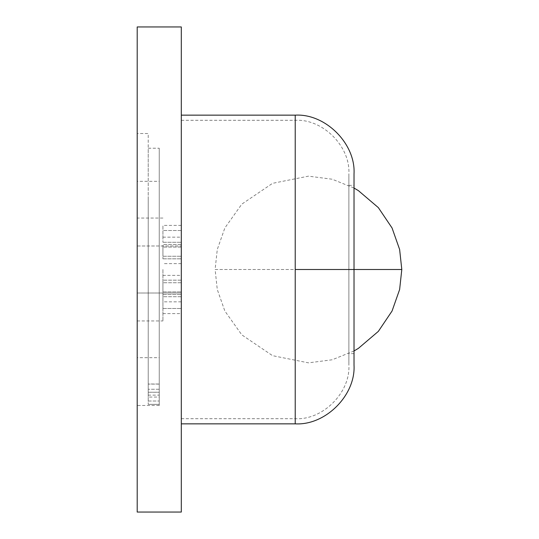 <?xml version="1.0" encoding="UTF-8"?>
<svg xmlns="http://www.w3.org/2000/svg" width="539" height="539" viewBox="0 0 539 539"><rect width="100%" height="100%" fill="white"/><g stroke="black" fill="none" stroke-linecap="round" stroke-linejoin="round"><path stroke-width="0.4" stroke-dasharray="2.69 2.02" d="M354.022 173.949L354.022 353.638L354.022 269.5L295.224 269.5L348.881 269.5L348.881 365.051L348.881 173.949L348.881 353.638L348.881 185.362L348.881 269.5L295.224 269.5L295.224 418.702L295.224 120.298L295.224 423.849M181.299 26.95L181.299 512.05M401.798 269.5L308.456 269.5L354.022 269.5L354.022 365.051M181.299 244.511L181.299 256.268L181.299 244.511L181.299 256.268L181.299 244.511L162.926 244.511L162.926 256.268L162.926 244.511L162.926 256.268L162.926 244.511L181.299 244.511M181.299 225.403L181.299 237.16L181.299 225.403L162.926 225.403L162.926 237.16L162.926 225.403M181.299 247.071L181.299 258.828L181.299 247.071L181.299 258.828L181.299 247.071L162.926 247.071L162.926 258.828L162.926 247.071L162.926 258.828L162.926 247.071L181.299 247.071M181.299 230.524L181.299 242.28L181.299 230.524L181.299 242.28L181.299 230.524L162.926 230.524L162.926 242.28L162.926 230.524L162.926 242.28L162.926 230.524L181.299 230.524M181.299 280.172L181.299 291.929L181.299 280.172L181.299 291.929L181.299 280.172L162.926 280.172L162.926 291.929L162.926 280.172L162.926 291.929L162.926 280.172L181.299 280.172M181.299 282.732L181.299 294.489L181.299 282.732L181.299 294.489L181.299 282.732L162.926 282.732L162.926 294.489L162.926 282.732L162.926 294.489L162.926 282.732L181.299 282.732M181.299 296.719L181.299 308.476L181.299 296.719L181.299 308.476L181.299 296.719L162.926 296.719L162.926 308.476L162.926 296.719L162.926 308.476L162.926 296.719L181.299 296.719M181.299 301.84L181.299 313.597L181.299 301.84L162.926 301.84L162.926 313.597L162.926 301.84M162.926 269.5L162.926 320.948L162.926 269.5M181.299 253.31L181.299 293.021L181.299 253.31M181.299 293.021L181.299 269.5L181.299 293.021L137.202 293.021L137.202 269.5L137.202 320.948L137.202 218.052L137.202 293.021L137.202 245.979L137.202 293.021L181.299 293.021M137.202 245.979L137.202 269.5L137.202 245.979L181.299 245.979L137.202 245.979M137.202 26.95L137.202 512.05M159.248 395.134L159.248 401.016L159.248 389.252L159.248 401.016L159.248 389.252L159.248 395.134L159.248 392.237L148.225 392.237L148.225 401.016L148.225 389.252L148.225 401.016L148.225 395.134L159.248 395.114L159.248 404.371C159.248 405.84 159.248 405.84 159.248 404.371C159.248 405.84 159.248 405.84 159.248 404.371L148.225 404.371L159.248 404.371L159.248 397.054L148.225 397.054L148.225 404.371L148.225 196.573L148.225 395.114M137.202 357.701L137.202 269.5L137.202 357.701L159.248 357.701L159.248 269.5L159.248 357.701M137.202 181.299L137.202 269.5L137.202 181.299L159.248 181.299L159.248 269.5L159.248 181.299M137.202 133.524L137.202 405.476L137.202 133.524L148.225 133.524L148.225 176.415M148.225 384.011L148.225 148.225L159.248 148.225L159.248 392.237L159.248 384.011L148.225 384.011M148.225 392.257L159.248 392.257L159.248 384.098L148.225 384.098L148.225 392.257L148.225 148.225M148.225 384.361L148.225 397.054M159.248 384.361L159.248 397.054M159.248 392.257L159.248 148.225M295.224 115.151L295.224 269.5M354.022 350.963L332.172 359.782L308.456 362.848L272.552 355.666L241.802 334.854L224.844 311.01L217.278 289.51L215.108 269.5L308.456 269.5L215.108 269.5L217.278 249.49L224.844 227.99L241.802 204.146L272.552 183.334L308.456 176.152L332.172 179.218L354.022 188.037M181.299 418.702L295.224 418.702C322.821 420.319 350.505 392.547 348.881 365.051M181.299 120.298L295.224 120.298C322.821 118.681 350.505 146.453 348.881 173.949M354.022 353.638L348.881 353.638M348.881 185.362L354.022 185.362M162.926 242.28L181.299 242.28L162.926 242.28M162.926 256.268L181.299 256.268L162.926 256.268M162.926 237.16L181.299 237.16M162.926 258.828L181.299 258.828L162.926 258.828M181.299 263.618L162.926 263.618M162.926 275.382L181.299 275.382M162.926 291.929L181.299 291.929L162.926 291.929M162.926 294.489L181.299 294.489L162.926 294.489M162.926 308.476L181.299 308.476L162.926 308.476M162.926 313.597L181.299 313.597M162.926 218.052L137.202 218.052M137.202 320.948L162.926 320.948M148.225 401.016L159.248 401.016L148.225 401.016M159.248 389.252L148.225 389.252L159.248 389.252M159.248 405.476L137.202 405.476"/><path stroke-width="0.81" d="M181.299 423.849L295.224 423.849C325.468 425.621 355.807 395.181 354.022 365.051L354.022 173.949C355.807 143.819 325.468 113.379 295.224 115.151L295.224 269.5L401.798 269.5L399.628 249.49L392.062 227.99L378.344 207.623L358.395 190.638L354.022 188.037M181.299 512.05L181.299 26.95L137.202 26.95L137.202 512.05L181.299 512.05M295.224 423.849L295.224 269.5M181.299 115.151L295.224 115.151M354.022 350.963L358.395 348.362L378.344 331.377L392.062 311.01L399.628 289.51L401.798 269.5"/></g></svg>

